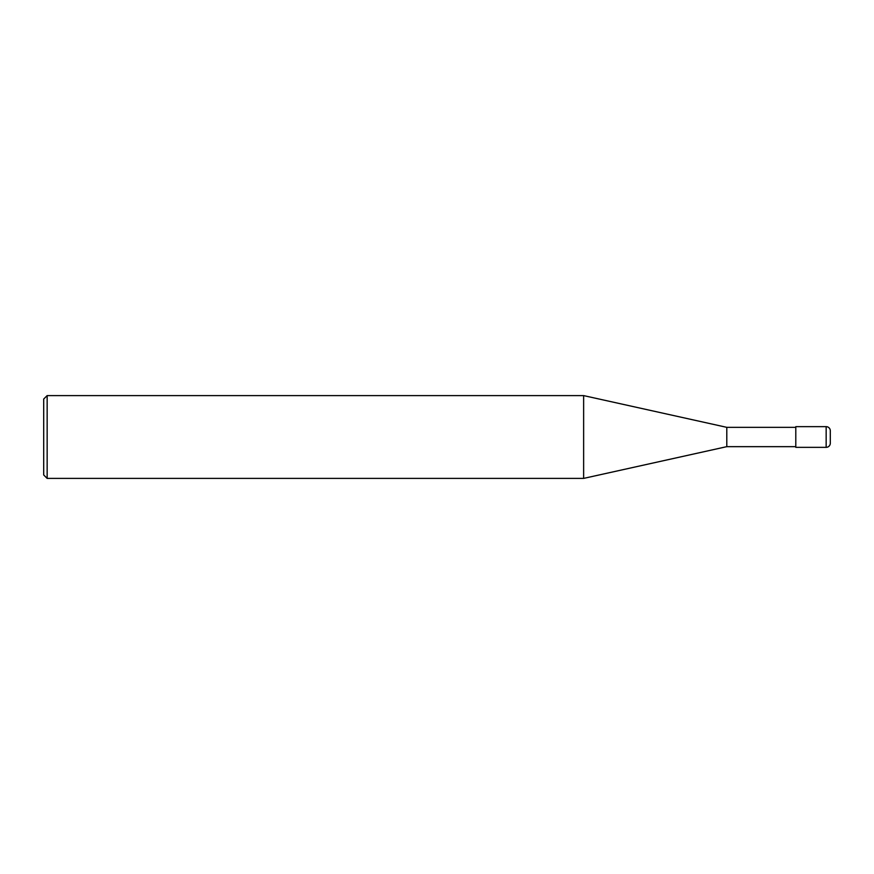 <?xml version="1.0" encoding="UTF-8"?>
<svg xmlns="http://www.w3.org/2000/svg" width="874" height="874" viewBox="0 0 874 874"><rect width="100%" height="100%" fill="white"/><g stroke="black" fill="none" stroke-linecap="round" stroke-linejoin="round"><path stroke-width="1.31" d="M795.799 446.658L726.797 446.658L583.635 478.395L47.152 478.395L43.7 474.953L43.7 399.047L47.152 395.605L47.152 478.395M795.799 427.342L726.797 427.342L726.797 446.658M726.797 427.342L583.635 395.605L583.635 478.395M583.635 395.605L47.152 395.605M826.159 426.654A4.141 4.141 0 0 1 830.3 430.795L830.3 443.205A4.141 4.141 0 0 1 826.159 447.346L795.799 447.346L795.799 426.654L826.159 426.654L826.159 447.346A4.141 4.141 0 0 0 830.3 443.205M795.799 447.346L826.159 447.346"/></g></svg>
